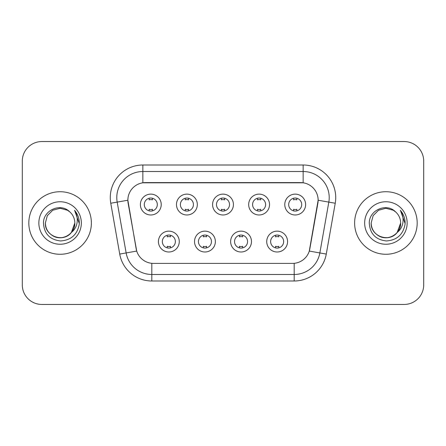 <?xml version="1.0" encoding="UTF-8"?>
<svg xmlns="http://www.w3.org/2000/svg" width="446" height="446" viewBox="0 0 446 446"><rect width="100%" height="100%" fill="white"/><g stroke="black" fill="none" stroke-linecap="round" stroke-linejoin="round"><path stroke-width="0.67" d="M215.373 241.57A10.425 10.425 0 0 1 204.948 251.996A10.425 10.425 0 0 1 194.523 241.57A10.425 10.425 0 0 1 204.948 231.145A10.425 10.425 0 0 1 215.373 241.57M198.437 241.57A6.517 6.517 0 0 0 204.948 248.088A6.517 6.517 0 0 0 211.465 241.57A6.517 6.517 0 0 0 204.948 235.053A6.517 6.517 0 0 0 198.437 241.57M251.477 241.57A10.425 10.425 0 0 1 241.052 251.996A10.425 10.425 0 0 1 230.627 241.57A10.425 10.425 0 0 1 241.052 231.145A10.425 10.425 0 0 1 251.477 241.57M234.535 241.57A6.517 6.517 0 0 0 241.052 248.088A6.517 6.517 0 0 0 247.563 241.57A6.517 6.517 0 0 0 241.052 235.053A6.517 6.517 0 0 0 234.535 241.57M287.575 241.57A10.425 10.425 0 0 1 277.15 251.996A10.425 10.425 0 0 1 266.725 241.57A10.425 10.425 0 0 1 277.15 231.145A10.425 10.425 0 0 1 287.575 241.57M270.633 241.57A6.517 6.517 0 0 0 277.15 248.088A6.517 6.517 0 0 0 283.667 241.57A6.517 6.517 0 0 0 277.15 235.053A6.517 6.517 0 0 0 270.633 241.57M179.275 241.57A10.425 10.425 0 0 1 168.85 251.996A10.425 10.425 0 0 1 158.425 241.57A10.425 10.425 0 0 1 168.85 231.145A10.425 10.425 0 0 1 179.275 241.57M162.333 241.57A6.517 6.517 0 0 0 168.85 248.088A6.517 6.517 0 0 0 175.367 241.57A6.517 6.517 0 0 0 168.85 235.053A6.517 6.517 0 0 0 162.333 241.57M197.327 204.558A10.425 10.425 0 0 1 186.902 214.983A10.425 10.425 0 0 1 176.477 204.558A10.425 10.425 0 0 1 186.902 194.133A10.425 10.425 0 0 1 197.327 204.558M180.385 204.558A6.517 6.517 0 0 0 186.902 211.075A6.517 6.517 0 0 0 193.419 204.558A6.517 6.517 0 0 0 186.902 198.041A6.517 6.517 0 0 0 180.385 204.558M233.425 204.558A10.425 10.425 0 0 1 223 214.983A10.425 10.425 0 0 1 212.575 204.558A10.425 10.425 0 0 1 223 194.133A10.425 10.425 0 0 1 233.425 204.558M216.483 204.558A6.517 6.517 0 0 0 223 211.075A6.517 6.517 0 0 0 229.517 204.558A6.517 6.517 0 0 0 223 198.041A6.517 6.517 0 0 0 216.483 204.558M269.523 204.558A10.425 10.425 0 0 1 259.098 214.983A10.425 10.425 0 0 1 248.673 204.558A10.425 10.425 0 0 1 259.098 194.133A10.425 10.425 0 0 1 269.523 204.558M252.581 204.558A6.517 6.517 0 0 0 259.098 211.075A6.517 6.517 0 0 0 265.615 204.558A6.517 6.517 0 0 0 259.098 198.041A6.517 6.517 0 0 0 252.581 204.558M305.627 204.558A10.425 10.425 0 0 1 295.202 214.983A10.425 10.425 0 0 1 284.777 204.558A10.425 10.425 0 0 1 295.202 194.133A10.425 10.425 0 0 1 305.627 204.558M288.685 204.558A6.517 6.517 0 0 0 295.202 211.075A6.517 6.517 0 0 0 301.713 204.558A6.517 6.517 0 0 0 295.202 198.041A6.517 6.517 0 0 0 288.685 204.558M161.223 204.558A10.425 10.425 0 0 1 150.798 214.983A10.425 10.425 0 0 1 140.373 204.558A10.425 10.425 0 0 1 150.798 194.133A10.425 10.425 0 0 1 161.223 204.558M144.287 204.558A6.517 6.517 0 0 0 150.798 211.075A6.517 6.517 0 0 0 157.315 204.558A6.517 6.517 0 0 0 150.798 198.041A6.517 6.517 0 0 0 144.287 204.558M119.729 254.069L110.764 203.242A32.58 32.58 0 0 1 142.848 165.003L303.152 165.003A32.58 32.58 0 0 1 335.236 203.242L326.271 254.069A32.58 32.58 0 0 1 294.187 280.997L151.813 280.997A32.58 32.58 0 0 1 119.729 254.069L136.716 251.076L128.13 203.248A17.595 17.595 0 0 1 145.457 182.598L300.543 182.598A17.595 17.595 0 0 1 317.87 203.248L309.825 248.862A17.595 17.595 0 0 1 292.498 263.402L153.502 263.402A17.595 17.595 0 0 1 136.175 248.862L127.863 200.232L117.181 202.11A26.063 26.063 0 0 1 142.848 171.52L303.152 171.52A26.063 26.063 0 0 1 328.819 202.11L319.854 252.938A26.063 26.063 0 0 1 294.187 274.48L151.813 274.48A26.063 26.063 0 0 1 126.146 252.938L117.181 202.11A26.063 26.063 0 0 1 116.785 197.589M28.817 223A31.276 31.276 0 0 0 60.093 254.276A31.276 31.276 0 0 0 91.374 223A31.276 31.276 0 0 0 60.093 191.724A31.276 31.276 0 0 0 28.817 223A31.276 31.276 0 0 0 60.093 254.276A31.276 31.276 0 0 0 91.374 223A31.276 31.276 0 0 0 60.093 191.724A31.276 31.276 0 0 0 28.817 223M354.626 223A31.276 31.276 0 0 0 385.907 254.276A31.276 31.276 0 0 0 417.183 223A31.276 31.276 0 0 0 385.907 191.724A31.276 31.276 0 0 0 354.626 223A31.276 31.276 0 0 0 385.907 254.276A31.276 31.276 0 0 0 417.183 223A31.276 31.276 0 0 0 385.907 191.724A31.276 31.276 0 0 0 354.626 223M142.848 165.003L142.848 182.793L303.152 182.793L303.152 165.003M127.863 200.193L128.058 197.589M292.498 263.402L153.502 263.402M328.819 202.11L318.137 200.232L309.284 251.076L319.854 252.938L328.819 202.11L335.236 203.242M309.825 248.862L309.719 249.414M136.281 249.414L136.175 248.862M423.7 161.095A19.546 19.546 0 0 0 404.154 141.549L41.846 141.549A19.546 19.546 0 0 0 22.3 161.095L22.3 284.905A19.546 19.546 0 0 0 41.846 304.451L404.154 304.451A19.546 19.546 0 0 0 423.7 284.905L423.7 161.095L423.7 284.905M22.3 161.095L22.3 284.905M404.154 141.549L41.846 141.549M41.846 304.451L404.154 304.451M152.432 198.247L152.432 199.83A5.001 5.001 0 0 0 149.17 199.83L149.17 198.247M149.17 210.869L149.17 209.285A5.001 5.001 0 0 0 152.432 209.285L152.432 210.869M167.222 247.881L167.222 246.298A5.001 5.001 0 0 0 170.478 246.298L170.478 247.881M170.478 235.259L170.478 236.843A5.001 5.001 0 0 0 167.222 236.843L167.222 235.259M188.53 198.247L188.53 199.83A5.001 5.001 0 0 0 185.268 199.83L185.268 198.247M185.268 210.869L185.268 209.285A5.001 5.001 0 0 0 188.53 209.285L188.53 210.869M224.628 198.247L224.628 199.83A5.001 5.001 0 0 0 221.372 199.83L221.372 198.247M221.372 210.869L221.372 209.285A5.001 5.001 0 0 0 224.628 209.285L224.628 210.869M260.732 198.247L260.732 199.83A5.001 5.001 0 0 0 257.47 199.83L257.47 198.247M257.47 210.869L257.47 209.285A5.001 5.001 0 0 0 260.732 209.285L260.732 210.869M296.83 198.247L296.83 199.83A5.001 5.001 0 0 0 293.568 199.83L293.568 198.247M293.568 210.869L293.568 209.285A5.001 5.001 0 0 0 296.83 209.285L296.83 210.869M203.32 247.881L203.32 246.298A5.001 5.001 0 0 0 206.582 246.298L206.582 247.881M206.582 235.259L206.582 236.843A5.001 5.001 0 0 0 203.32 236.843L203.32 235.259M239.418 247.881L239.418 246.298A5.001 5.001 0 0 0 242.68 246.298L242.68 247.881M242.68 235.259L242.68 236.843A5.001 5.001 0 0 0 239.418 236.843L239.418 235.259M275.522 247.881L275.522 246.298A5.001 5.001 0 0 0 278.778 246.298L278.778 247.881M278.778 235.259L278.778 236.843A5.001 5.001 0 0 0 275.522 236.843L275.522 235.259M55.572 237.021C64.804 240.338 75.106 232.556 74.822 223C74.627 228.553 72.168 232.806 67.457 235.756C58.275 241.637 44.862 233.894 45.364 223L47.337 215.635L52.728 210.244L60.093 208.271L67.457 210.244L69.743 211.872C60.706 202.395 43.301 210.2 43.463 223C44.126 233.754 49.829 239.742 60.567 240.957C71.143 240.193 77.375 234.574 79.271 224.104L79.304 223C79.249 218.166 77.643 213.924 74.482 210.272C76.885 214.214 77.732 218.456 77.024 223C76.333 226.863 74.454 230.019 71.382 232.466A14.729 14.729 0 0 0 74.822 223L71.382 232.466C63.561 243.031 44.594 236.274 45.364 223L47.337 215.635L52.728 210.244L60.093 208.271L67.457 210.244L69.743 211.872L67.457 210.244L60.093 208.271L52.728 210.244L47.337 215.635L45.364 223C45.564 228.553 48.017 232.806 52.728 235.756C61.91 241.637 75.329 233.894 74.822 223L71.343 232.511L74.822 223C74.627 228.553 72.168 232.806 67.457 235.756C58.275 241.637 44.862 233.894 45.364 223C45.564 228.553 48.017 232.806 52.728 235.756C61.91 241.637 75.329 233.894 74.822 223A14.729 14.729 0 0 0 69.743 211.872M38.847 223A21.246 21.246 0 0 0 60.093 244.246A21.246 21.246 0 0 0 81.339 223A21.246 21.246 0 0 0 60.093 201.754A21.246 21.246 0 0 0 38.847 223M74.627 210.434L79.293 223.558M381.38 237.021C390.612 240.338 400.915 232.556 400.636 223C400.436 228.553 397.983 232.806 393.272 235.756C384.09 241.637 370.671 233.894 371.178 223L373.151 215.635L378.543 210.244L385.907 208.271L393.272 210.244L395.557 211.872C386.515 202.395 369.11 210.2 369.277 223C369.94 233.754 375.638 239.742 386.381 240.957C396.957 240.193 403.19 234.574 405.085 224.104L405.119 223C405.063 218.166 403.452 213.924 400.291 210.272C402.699 214.214 403.541 218.456 402.833 223C402.147 226.863 400.268 230.019 397.196 232.466A14.729 14.729 0 0 0 400.636 223L397.196 232.466C389.375 243.031 370.409 236.274 371.178 223C371.373 228.553 373.832 232.806 378.543 235.756C387.725 241.637 401.138 233.894 400.636 223L397.157 232.511L400.636 223C400.436 228.553 397.983 232.806 393.272 235.756C384.09 241.637 370.671 233.894 371.178 223C371.373 228.553 373.832 232.806 378.543 235.756C387.725 241.637 401.138 233.894 400.636 223A14.729 14.729 0 0 0 395.557 211.872M364.661 223A21.246 21.246 0 0 0 385.907 244.246A21.246 21.246 0 0 0 407.153 223A21.246 21.246 0 0 0 385.907 201.754A21.246 21.246 0 0 0 364.661 223M400.436 210.434L405.107 223.558M294.187 263.318L294.187 280.997M151.813 280.997L151.813 263.318M110.764 203.242L117.181 202.11M319.854 252.938L326.271 254.069"/></g></svg>
